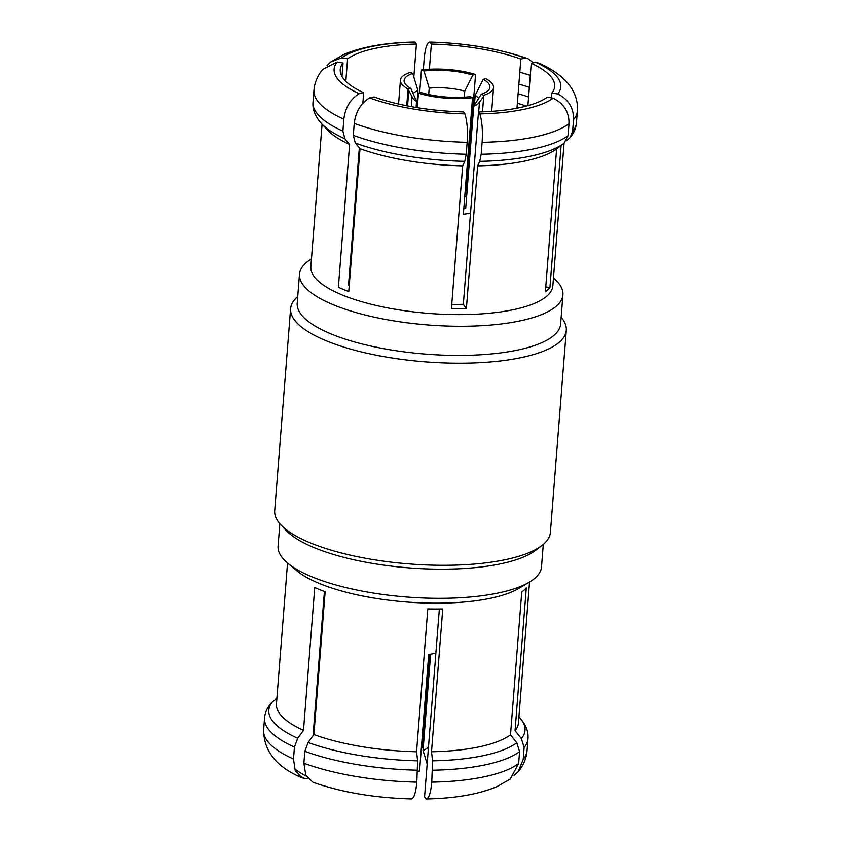 <?xml version="1.0" encoding="UTF-8"?>
<svg xmlns="http://www.w3.org/2000/svg" width="841" height="841" viewBox="0 0 841 841"><rect width="100%" height="100%" fill="white"/><g stroke="black" fill="none" stroke-linecap="round" stroke-linejoin="round"><path stroke-width="1.26" d="M527.906 105.661L531.239 63.275L535.749 62.308L539.155 63.264C550.519 68.331 559.507 74.355 566.14 81.346C574.361 90.292 578.114 100.153 577.399 110.949A132.121 40.62 4.5 0 1 573.551 119.506C573.741 107.89 568.463 99.385 557.741 93.982L551.875 93.004A107.543 33.062 4.5 0 0 554.671 86.444A107.543 33.062 4.5 0 0 531.239 63.275M551.486 97.903L551.875 93.004M478.476 111.948A107.543 33.062 4.5 0 0 547.323 97.199L553.189 98.187A113.693 34.954 4.5 0 1 479.833 113.903L478.476 111.948L463.338 304.326A107.543 33.062 -175.5 0 1 451.775 304.379M374.066 96.957A107.543 33.062 4.5 0 0 463.538 111.927L464.894 113.882A113.693 34.954 4.5 0 1 369.556 97.924L374.066 96.957M349.246 285.435A107.543 33.062 -175.5 0 1 348.531 285.11L359.328 147.869M362.839 103.296L363.669 92.731A107.543 33.062 -175.5 0 1 340.248 69.572A107.543 33.062 -175.5 0 1 343.033 63.012L341.982 76.489M345.819 81.346L347.585 58.807A107.543 33.062 -175.5 0 1 416.432 44.058L413.835 77.046M429.394 69.246L431.37 44.079A107.543 33.062 -175.5 0 1 520.842 59.059L516.973 108.205M557.741 93.982A113.693 34.954 4.5 0 0 535.749 62.308M363.669 92.731L359.16 93.698A113.693 34.954 -175.5 0 1 337.167 62.024L343.033 63.012M326.97 65.598L330.786 61.929L341.719 57.829L347.585 58.807M341.719 57.829A113.693 34.954 -175.5 0 1 415.076 42.113L416.432 44.058M423.328 69.75L424.19 58.87C425.262 47.611 427.207 42.029 430.024 42.134L431.37 44.079M533.446 62.802L527.959 58.712C499.365 48.662 466.597 43.112 429.656 42.071L430.024 42.134A113.693 34.954 -175.5 0 1 525.362 58.092L520.842 59.059M479.833 113.903C482.093 121.115 482.85 130.586 482.114 142.318L481.178 154.26L479.727 161.367L477.625 165.887A121.367 37.309 4.5 0 0 556.616 148.962L545.378 291.795A121.367 37.309 4.5 0 0 549.93 287.59L545.756 286.897M572.605 131.448A132.121 40.62 4.5 0 0 576.453 122.891C576.074 128.074 573.961 132.973 570.114 137.609L572.605 131.448L573.551 119.506M570.114 137.609L566.298 140.825M549.93 287.59L561.105 145.514M556.616 148.962L563.975 143.317L568.064 135.653L569 123.711C569.189 112.084 563.912 103.58 553.189 98.187M359.16 93.698C350.413 99.07 345.304 107.564 343.843 119.18L342.907 131.122L344.905 138.797L349.614 144.463L338.376 287.286A121.367 37.309 4.5 0 0 343.391 289.441A121.367 37.309 4.5 0 0 348.773 291.512L360.011 148.678L355.291 143.023L353.304 135.338L354.24 123.396C355.701 111.79 360.8 103.296 369.556 97.924M360.011 148.678A121.367 37.309 4.5 0 0 462.676 165.866L464.789 161.346L466.229 154.239L467.165 142.297C467.911 130.565 467.144 121.093 464.894 113.882M462.676 165.866L451.438 308.689A121.367 37.309 4.5 0 0 466.387 308.71L477.625 165.887M322.071 124.205L310.855 266.692A121.367 37.309 -175.5 0 0 342.939 295.265A121.367 37.309 4.5 0 0 474.576 314.271A121.367 37.309 4.5 0 0 552.852 285.74L564.069 143.254M349.614 144.463A121.367 37.309 -175.5 0 1 328.106 130.565L321.83 123.953A128.526 39.516 -175.5 0 0 344.905 138.797M517.373 103.159A121.367 37.309 -175.5 0 1 526.224 106.113M299.491 274.113L297.199 303.254A132.121 40.62 -175.5 0 0 332.111 334.361A132.121 40.62 4.5 0 0 475.417 355.049A132.121 40.62 4.5 0 0 560.632 323.995L562.923 294.844A132.121 40.62 4.5 0 1 477.709 325.898A132.121 40.62 4.5 0 1 334.413 305.22A132.121 40.62 -175.5 0 1 299.491 274.113A132.121 40.62 -175.5 0 1 311.464 258.954M562.923 294.844A132.121 40.62 4.5 0 0 553.462 277.993M541.919 545.504L535.717 550.266A132.121 40.62 4.5 0 1 315.291 548.111A132.121 40.62 -175.5 0 1 286.403 530.65L281.02 524.973A138.271 42.513 -175.5 0 0 311.244 543.254A138.271 42.513 4.5 0 0 541.919 545.504A138.271 42.513 4.5 0 0 550.392 532.395L566.298 330.303A138.271 42.513 4.5 0 1 477.12 362.807A138.271 42.513 4.5 0 1 327.149 341.162A138.271 42.513 -175.5 0 1 290.608 308.605A138.271 42.513 -175.5 0 1 297.714 296.6M566.298 330.303A138.271 42.513 4.5 0 0 561.157 317.33M281.02 524.973A138.271 42.513 -175.5 0 1 274.702 510.697L290.608 308.605M529.304 582.182L518.929 588.353A121.367 37.309 4.5 0 1 320.221 583.833A121.367 37.309 -175.5 0 1 297.031 570.892L287.738 563.176A132.121 40.62 -175.5 0 0 312.999 577.262A132.121 40.62 4.5 0 0 529.304 582.182A132.121 40.62 4.5 0 0 541.509 566.887L543.286 544.4M287.738 563.176A132.121 40.62 -175.5 0 1 278.077 546.156L279.843 523.67M518.929 716.795L519.17 717.047A128.526 39.516 -175.5 0 1 521.346 738.577L515.06 730.65L526.298 587.817A121.367 37.309 -175.5 0 1 521.746 592.022L510.508 734.845L516.795 742.782A128.526 39.516 -175.5 0 1 432.558 760.832L431.517 751.77L442.755 608.947A121.367 37.309 -175.5 0 1 427.806 608.926L416.568 751.749L417.609 760.811A128.526 39.516 -175.5 0 1 308.111 742.477L313.903 734.561L325.141 591.738A121.367 37.309 -175.5 0 1 319.769 589.667A121.367 37.309 -175.5 0 1 314.744 587.523L303.506 730.345L297.725 738.261L294.434 747.071L293.488 759.013L295.223 770.703L301.845 777.736L305.251 778.692A113.693 34.954 -175.5 0 1 298.198 775.171M515.06 730.65A121.367 37.309 4.5 0 0 518.445 722.966L529.536 582.046M313.903 734.561A121.367 37.309 4.5 0 0 416.568 751.749M431.517 751.77A121.367 37.309 4.5 0 0 510.508 734.845M439.359 609L424.568 796.942L426.345 798.95C455.349 798.382 478.928 794.251 497.084 786.566L510.214 779.071L518.645 763.544L519.58 751.602L516.795 742.782M297.725 738.261A128.526 39.516 -175.5 0 1 272.473 701.878L276.878 698.503M272.473 701.878L270.886 703.391C267.039 708.027 264.926 712.926 264.547 718.109A132.121 40.62 -175.5 0 0 294.434 747.071M521.346 738.577L524.132 747.397L523.197 759.339L518.235 771.628L514.03 775.402M274.702 700.175L276.931 697.746M303.506 730.345A121.367 37.309 -175.5 0 1 276.447 703.917L287.538 563.007M410.976 798.866C413.804 798.971 415.748 793.389 416.81 782.13L417.609 760.811M423.696 733.331A107.543 33.062 -175.5 0 1 424.379 733.436M305.251 778.692L307.554 778.198M306.135 775.98A107.543 33.062 -175.5 0 1 294.434 768.6M411.344 798.929C374.403 797.888 341.635 792.338 313.041 782.288L305.83 775.381L303.885 763.229L304.82 751.286L308.111 742.477M518.645 763.544A132.121 40.62 -175.5 0 1 431.759 782.151C430.687 793.41 428.742 798.992 425.924 798.887M431.759 782.151L432.558 760.832M313.073 735.707L324.416 591.475M337.167 62.024L322.765 69.372C317.541 75.627 314.597 82.576 313.956 90.218A132.121 40.62 -175.5 0 0 343.843 119.18M415.076 42.113L414.655 42.05C385.651 42.618 362.072 46.749 343.916 54.434L330.786 61.929M527.959 58.712L525.362 58.092M466.387 308.71L463.338 304.326M428.71 94.528L429.204 88.158L423.99 71.001L421.457 69.971A46.707 14.36 -175.5 0 1 475.554 74.492L472.81 75.08L464.768 91.133L464.285 97.199M423.99 71.001A43.017 13.225 -175.5 0 1 472.81 75.08M416.064 107.469L416.537 101.467L410.786 88.368L408.053 88.957L406.729 105.777M408.053 88.957A46.707 14.36 -175.5 0 1 400.432 80.168A46.707 14.36 -175.5 0 1 410.198 72.389L412.731 73.419L417.956 90.576L416.621 107.564M407.559 105.934L408.768 90.607M421.457 69.971L419.648 92.92M467.049 191.296A46.707 14.36 4.5 0 0 466.377 191.086L475.554 74.492M410.786 88.368A43.017 13.225 -175.5 0 1 404.721 83.08A43.017 13.225 -175.5 0 1 412.731 73.419M482.492 111.832L483.796 95.285A46.707 14.36 4.5 0 0 493.562 87.496A46.707 14.36 4.5 0 0 485.94 78.718L483.207 79.296A43.017 13.225 -175.5 0 1 488.863 89.703A43.017 13.225 -175.5 0 1 481.262 94.255L473.746 106.239L465.714 208.263A33.798 10.386 -175.5 0 1 463.78 208.925M417.304 107.669L418.44 93.172A46.707 14.36 4.5 0 0 472.537 97.693L463.359 214.287A46.707 14.36 4.5 0 0 470.529 213.004M418.44 93.172L421.183 92.584A43.017 13.225 -175.5 0 0 470.003 96.662L472.537 97.693M483.796 95.285L481.262 94.255M429.204 88.158A33.798 10.386 -175.5 0 1 464.768 91.133M416.537 101.467A33.798 10.386 -175.5 0 1 412.637 97.819L408.022 89.23M413.089 93.624A33.798 10.386 -175.5 0 1 417.956 90.576M464.789 196.1A33.798 10.386 -175.5 0 1 466.597 197.057M474.387 105.23L475.165 95.348A33.798 10.386 -175.5 0 1 478.676 98.386M483.691 96.505L478.75 103.023A33.798 10.386 -175.5 0 1 473.746 106.239M475.165 95.348L483.207 79.296M421.352 748.08L422.56 747.828L429.919 654.266M421.394 747.47A46.707 14.36 -175.5 0 1 422.56 747.828M417.672 771.25A46.707 14.36 4.5 0 0 419.543 771.029L428.721 654.435A46.707 14.36 -175.5 0 0 435.89 653.152M430.624 654.161L423.044 750.424L427.165 763.954M428.553 746.366A33.798 10.386 -175.5 0 1 423.044 750.424M482.114 142.318A132.121 40.62 4.5 0 0 569 123.711M354.24 123.396A132.121 40.62 4.5 0 0 467.165 142.297M481.178 154.26A132.121 40.62 4.5 0 0 568.064 135.653M353.304 135.338A132.121 40.62 4.5 0 0 466.229 154.239M479.727 161.367A128.526 39.516 4.5 0 0 563.975 143.317M355.291 143.023A128.526 39.516 4.5 0 0 464.789 161.346M416.81 782.13A132.121 40.62 -175.5 0 1 303.885 763.229M518.235 771.628C523.459 765.373 526.403 758.424 527.044 750.782A132.121 40.62 -175.5 0 1 523.197 759.339M293.488 759.013A132.121 40.62 -175.5 0 1 263.601 730.051L264.547 718.109M417.756 770.188A132.121 40.62 -175.5 0 1 304.82 751.286M527.044 750.782L527.98 738.84A132.121 40.62 -175.5 0 1 524.132 747.397M519.58 751.602A132.121 40.62 -175.5 0 1 432.695 770.209M518.119 93.698A128.526 39.516 -175.5 0 1 528.59 96.999M519.812 72.189A132.121 40.62 -175.5 0 1 530.282 75.385M342.907 131.122A132.121 40.62 -175.5 0 1 313.02 102.16L313.956 90.218M518.876 84.132A132.121 40.62 -175.5 0 1 529.346 87.327M576.453 122.891L577.399 110.949M301.845 777.736C276.521 767.045 263.78 751.15 263.601 730.051M527.98 738.84C528.674 731.491 525.73 724.227 519.17 717.047M313.02 102.16C312.326 109.509 315.27 116.773 321.83 123.953M400.432 80.168L398.56 104.032M493.562 87.496L491.68 111.359M412.069 96.768L411.302 106.639M479.465 102.076L478.687 111.948"/></g></svg>
